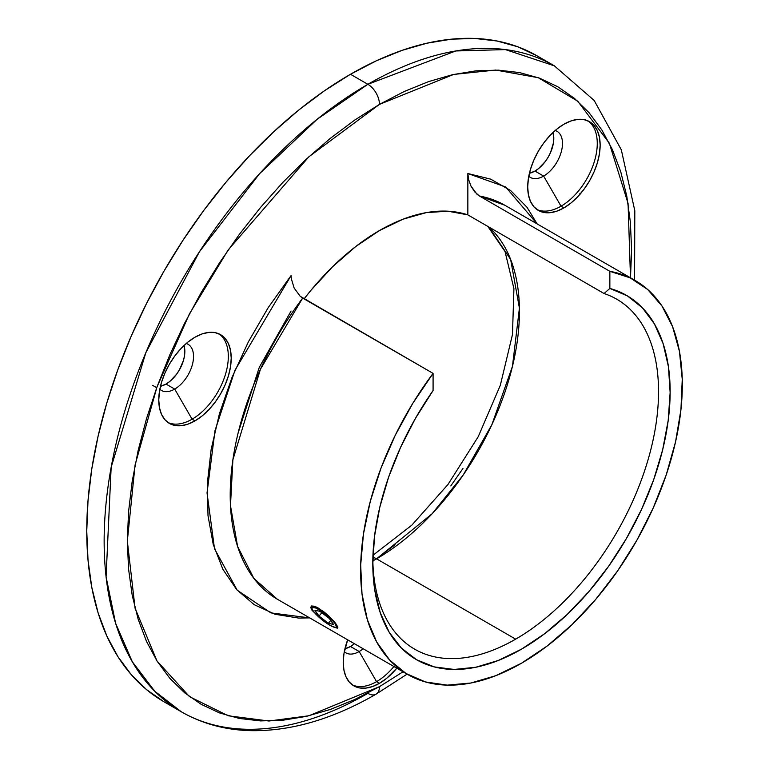 <?xml version="1.0" encoding="UTF-8"?>
<svg xmlns="http://www.w3.org/2000/svg" width="769" height="769" viewBox="0 0 769 769"><rect width="100%" height="100%" fill="white"/><g stroke="black" fill="none" stroke-linecap="round" stroke-linejoin="round"><path stroke-width="1.15" d="M336.38 624.351L328.709 615.921L323.586 611.595L316.242 606.991L311.503 605.991L310.695 607.452L312.041 610.307L320.74 618.737L312.041 610.307L310.695 607.452L311.503 605.991L314.271 606.222L318.529 608.173L328.709 615.921L334.976 622.506L337.841 627.062L337.322 628.177L332.948 626.725M291.067 311.022L259.268 367.38L238.14 432.899M372.85 560.918L376.56 558.832A16.389 9.468 -120 0 0 372.888 557.4A16.389 9.468 60 0 1 376.56 558.832A202.055 116.657 120 0 0 505.098 391.681A202.055 116.657 120 0 0 488.815 226.98L510.645 259.461L519.411 308.129L512.442 366.409L491.872 424.699L463.188 475.04L432.12 513.779L376.56 558.832L515.672 639.145L376.56 558.832A202.055 116.657 120 0 1 372.85 560.918M545.452 61.164A372.965 215.33 120 0 0 536.964 55.791L517.787 46.794L496.995 40.997L474.8 38.45L451.403 39.181L427.035 43.179L401.927 50.418L376.329 60.809L350.481 74.266L367.87 84.302L317.203 119.233L259.595 173.659L199.469 251.703L145.822 352.74L111.159 467.264L106.074 576.788L115.61 623.284L132.297 661.734L154.771 691.264L181.388 711.825A372.965 215.33 -60 0 1 124.222 412.963A372.965 215.33 -60 0 1 367.87 84.302L350.481 74.266A372.965 215.33 120 0 0 106.833 402.927A372.965 215.33 120 0 0 163.999 701.789L181.388 711.825C201.228 723.196 223.202 729.435 247.32 730.55C288.519 732.05 331.439 719.919 376.07 694.167A16.389 9.468 -120 0 0 379.463 686.659L308.869 715.776L268.977 721.014L228.182 715.776L189.501 696.637L156.991 660.975L135.084 608.279L127.327 541.088L135.084 464.947L156.991 386.961L189.501 313.762L228.182 249.954L308.869 156.789L379.463 104.382A16.389 9.468 -120 0 0 367.87 84.302A372.965 215.33 -60 0 1 554.353 65.836L505.444 49.601L455.777 50.965L367.87 84.302A16.389 9.468 60 0 1 379.463 104.382L354.749 120.051L330.276 138.382L306.273 159.173L282.973 182.253L260.604 207.38L239.38 234.324L219.511 262.815L201.18 292.585L184.56 323.355L169.824 354.807L157.097 386.663L146.523 418.596L138.189 450.307L132.172 481.5L128.548 511.856L127.327 541.088L128.548 568.925L132.172 595.091L138.189 619.333L146.523 641.423L157.097 661.148L169.824 678.306L184.56 692.744L201.18 704.327L219.511 712.921L239.38 718.467L260.604 720.909L282.973 720.207L306.273 716.381L330.276 709.47L354.749 699.53L379.463 686.659L403.023 671.789L379.463 686.659A16.389 9.468 60 0 1 376.07 694.167A16.389 9.468 60 0 1 367.87 693.359A372.965 215.33 -60 0 1 181.388 711.825M192.096 419.201A51.235 29.578 120 0 0 225.154 375.378A51.235 29.578 120 0 0 219.117 333.909A51.235 29.578 -60 0 1 225.154 375.378A51.235 29.578 -60 0 1 192.096 419.201L174.707 389.085A26.636 15.38 120 0 0 192.519 364.102A26.636 15.38 120 0 0 186.261 343.483A26.636 15.38 -60 0 1 188.02 344.262A26.636 15.38 -60 0 1 192.106 365.611A26.636 15.38 -60 0 1 174.707 389.085L166.008 384.067A26.636 15.38 120 0 0 184.012 345.521L184.848 351.443L184.483 355.893L183.416 360.594L179.331 370.004L176.476 374.359L169.689 381.53L166.008 384.067L160.471 386.307A26.636 15.38 120 0 0 166.008 384.067L174.707 389.085A26.636 15.38 -60 0 1 161.384 390.402A26.636 15.38 -60 0 1 159.827 389.268A26.636 15.38 120 0 0 174.707 389.085L192.096 419.201A51.235 29.578 -60 0 1 167.969 422.508A51.235 29.578 120 0 0 192.096 419.201L194.99 420.874L192.096 419.201M194.99 337.216A51.235 29.578 -60 0 1 220.607 334.678A51.235 29.578 -60 0 1 228.46 375.733A51.235 29.578 -60 0 1 194.99 420.874L187.924 424.152L181.128 425.699L174.861 425.449L169.372 423.411L164.874 419.672L161.519 414.376L159.462 407.724L158.77 399.957L159.462 391.402L161.519 382.366L164.874 373.196L169.372 364.256L174.861 355.884L181.128 348.405L187.924 342.099L194.99 337.216L202.055 333.938L208.851 332.4L215.118 332.65L220.607 334.678L225.115 338.418L228.46 343.714L230.517 350.376L231.219 358.133L230.517 366.698L228.46 375.733L225.115 384.894L220.607 393.834L215.118 402.206L208.851 409.685L202.055 415.991L194.99 420.874A51.235 29.578 -60 0 1 169.372 423.411A51.235 29.578 -60 0 1 161.519 382.366A51.235 29.578 -60 0 1 194.99 337.216M561.034 206.198A51.235 29.578 120 0 0 594.101 162.374A51.235 29.578 120 0 0 588.054 120.906A51.235 29.578 -60 0 1 594.101 162.374A51.235 29.578 -60 0 1 561.034 206.198L543.645 176.082A26.636 15.38 120 0 0 561.466 151.099A26.636 15.38 120 0 0 555.208 130.48A26.636 15.38 -60 0 1 556.967 131.259A26.636 15.38 -60 0 1 561.053 152.598A26.636 15.38 -60 0 1 543.645 176.082L534.955 171.064A26.636 15.38 120 0 0 552.959 132.518L553.786 138.43L553.43 142.88L550.614 152.349L548.268 157.001L545.423 161.355L538.627 168.517L534.955 171.064L529.408 173.294A26.636 15.38 120 0 0 534.955 171.064L543.645 176.082A26.636 15.38 -60 0 1 530.331 177.399A26.636 15.38 -60 0 1 528.774 176.264A26.636 15.38 120 0 0 543.645 176.082L561.034 206.198A51.235 29.578 -60 0 1 536.906 209.495A51.235 29.578 120 0 0 561.034 206.198L563.937 207.87L561.034 206.198M563.937 124.213A51.235 29.578 -60 0 1 589.544 121.675A51.235 29.578 -60 0 1 597.398 162.72A51.235 29.578 -60 0 1 563.937 207.87L556.862 211.148L550.066 212.686L543.808 212.436L538.319 210.408L533.811 206.669L530.466 201.372L528.399 194.711L527.707 186.954L528.399 178.389L530.466 169.353L533.811 160.192L538.319 151.253L543.808 142.88L550.066 135.402L556.862 129.096L563.937 124.213L571.002 120.935L577.798 119.387L584.056 119.637L589.554 121.675L594.053 125.414L597.398 130.711L599.464 137.363L600.156 145.12L599.464 153.685L597.398 162.72L594.053 171.891L589.554 180.83L584.056 189.203L577.798 196.681L571.002 202.987L563.937 207.87A51.235 29.578 -60 0 1 538.319 210.408A51.235 29.578 -60 0 1 530.466 169.353A51.235 29.578 -60 0 1 563.937 124.213M376.56 681.642A51.235 29.578 120 0 0 393.911 666.521A51.235 29.578 -60 0 1 376.56 681.642L359.171 651.526A26.636 15.38 120 0 0 363.131 648.757A26.636 15.38 -60 0 1 359.171 651.526L350.481 646.508A26.636 15.38 120 0 0 354.442 643.73L350.481 646.508L344.935 648.748A26.636 15.38 120 0 0 350.481 646.508L359.171 651.526A26.636 15.38 -60 0 1 345.858 652.843A26.636 15.38 -60 0 1 344.301 651.708A26.636 15.38 120 0 0 359.171 651.526L376.56 681.642A51.235 29.578 -60 0 1 352.433 684.948A51.235 29.578 120 0 0 376.56 681.642L379.463 683.314L376.56 681.642M396.814 668.194A51.235 29.578 -60 0 1 379.463 683.314L372.398 686.592L365.602 688.14L359.334 687.89L353.846 685.852L349.337 682.113L345.992 676.816L343.935 670.164L343.234 662.397L343.935 653.842L347.655 639.818A51.235 29.578 -60 0 0 353.846 685.852A51.235 29.578 -60 0 0 379.463 683.314L386.528 678.431L396.814 668.194M277.321 599.214L253.857 578.365L237.592 546.451L230.479 505.656L232.892 459.766L260.441 369.235L302.659 298.084L300.189 296.286L433.082 373.378L433.082 390.508A210.254 121.387 -60 0 0 372.792 563.35A210.254 121.387 -60 0 0 588.41 592.149A210.254 121.387 -60 0 0 609.855 288.442L604.059 293.518L609.855 288.442L609.855 271.313L479.443 196.018L474.684 191.856L470.936 185.983L468.629 179.6L467.85 173.525L467.85 214.878L604.059 293.518L467.85 214.878L447.991 211.196L426.237 212.629L403.177 219.146L379.463 230.546A202.055 116.657 -60 0 0 304.082 298.901L310.926 290.326L332.689 266.641L355.749 246.522L379.463 230.546A202.055 116.657 -60 0 1 467.85 214.878L467.85 173.525L468.629 179.6L470.936 185.983L476.991 194.24L479.443 196.018L504.791 205.227A227.47 131.326 120 0 0 479.443 196.018L609.855 271.313A227.47 131.326 -60 0 1 635.204 280.522A227.47 131.326 -60 0 1 670.068 462.794A227.47 131.326 -60 0 1 521.469 663.234L547.095 646.075L572.059 624.601L595.735 599.378L617.517 571.04L636.838 540.309L653.217 507.973L666.233 474.867L675.557 441.819L680.94 409.694L682.247 379.29L679.45 351.404L672.615 326.729L661.917 305.918L647.642 289.48L630.138 277.84L609.855 271.313L609.855 288.442L627.417 295.911L642.384 307.811L654.39 323.874L663.147 343.685L668.444 366.775L670.135 392.575L668.194 420.451L662.667 449.721L653.688 479.673L641.471 509.568L626.322 538.684L608.606 566.301L588.756 591.746L567.262 614.393L544.644 633.704L521.469 649.18L498.283 660.465L475.675 667.271L454.181 669.443L434.331 666.915L416.615 659.754L401.466 648.132L389.249 632.349L380.271 612.768L374.734 589.881L372.802 564.244L374.493 536.483L379.79 507.29L388.547 477.357L400.553 447.433L415.52 418.249L433.082 390.508L433.082 373.378L412.799 403.321L395.295 435.167L381.02 468.09L370.322 501.253L363.487 533.821L360.69 564.936L361.997 593.822L367.38 619.747L376.704 642.028L389.71 660.11L406.09 673.529L425.42 681.94L447.202 685.131L470.878 683.016L495.842 675.663L521.469 663.234A227.47 131.326 -60 0 1 407.733 674.5A227.47 131.326 -60 0 1 433.082 373.378L302.659 298.084A227.47 131.326 120 0 0 277.321 599.214L407.733 674.5M604.059 293.518A202.055 116.657 -60 0 1 616.7 299.179A202.055 116.657 -60 0 1 647.671 461.092A202.055 116.657 -60 0 1 515.672 639.145A202.055 116.657 -60 0 1 414.645 649.151A202.055 116.657 -60 0 1 372.821 559.947A202.055 116.657 120 0 0 515.672 639.145A202.055 116.657 120 0 0 650.67 450.23A202.055 116.657 120 0 0 604.059 293.518M580.624 193.951L579.374 193.903M462.967 468.456L450.788 485.921M395.103 544.702L380.117 555.92M634.569 280.147L634.809 210.706L621.314 149.811L594.187 100.47L554.353 65.836L536.964 55.791A372.965 215.33 120 0 0 350.481 74.266L324.633 90.655L299.035 109.823L273.927 131.576L249.56 155.713L226.163 182.003L203.968 210.177L183.176 239.986L163.999 271.121L146.619 303.303L131.201 336.207L117.897 369.524L106.833 402.927L98.115 436.1L91.828 468.715L88.022 500.475L86.753 531.052L88.022 560.168L91.828 587.535L98.115 612.893L106.833 636.001L117.897 656.63L131.201 674.576L146.619 689.678L163.999 701.789M630.493 277.801L631.599 249.954L630.378 222.126L626.754 195.951L620.737 171.708L612.403 149.619L601.819 129.903L589.102 112.745L574.366 98.297L557.746 86.724L539.415 78.121L519.536 72.574L498.322 70.142L475.953 70.844L452.653 74.66L428.65 81.581L404.177 91.521L379.463 104.382L453.7 74.43L495.678 70.056L538.262 77.698L577.759 101.22L609.336 143.207L628.062 203.41L630.493 277.801M467.85 173.525L490.67 179.148L510.549 190.481L526.967 207.236L537.146 223.904L505.598 186.934L467.85 173.525M309.686 617.891L298.593 618.074L274.994 614.248L254.145 604.645L236.612 589.525L222.856 569.271L213.234 544.433L208.005 515.663L207.303 483.711L211.148 449.442L219.434 413.741L231.959 377.56L248.377 341.849L268.256 307.562L291.067 275.59L291.268 278.551L291.067 275.59L234.978 370.264L215.012 430.592L207.034 492.929L214.522 548.806L237.198 590.179L270.909 612.903L309.686 617.891M300.189 296.286L294.133 288.019L291.268 278.551L294.133 288.019L300.189 296.286M337.726 626.687L337.322 628.177L333.515 627.004M337.841 627.062L337.322 628.177M325.402 613.037L324.951 613.729A15.572 3.287 38.8 0 1 335.62 627.417A15.572 3.287 38.8 0 1 323.47 620.939L330.43 625.562L335.284 627.417L336.505 626.754L334.842 623.159L329.593 617.603L322.538 611.961L316.04 608.116L312.301 607.385L312.012 608.788L313.579 611.499L323.47 620.939A15.572 3.287 38.8 0 1 311.916 608.356A15.572 3.287 38.8 0 1 324.951 613.729L325.402 613.037M314.877 610.173L320.029 611.384L329.363 618.536L333.544 624.486L328.392 623.284L319.058 616.123L314.877 610.173L320.029 611.384L329.363 618.536L333.544 624.486L328.392 623.284L330.689 620.429L328.392 623.284L319.058 616.123L321.788 612.73L319.058 616.123L314.877 610.173M504.791 205.227L635.204 280.522M152.695 385.384L155.867 387.22M376.07 694.167L407.099 674.134M372.955 555.285L411.867 525.121L447.962 484.518L478.241 436.667L500.311 385.327L512.471 334.573L513.923 288.644L505.07 251.626L487.815 226.394M337.879 627.216L335.62 627.417M311.599 605.962L311.916 608.337"/></g></svg>
